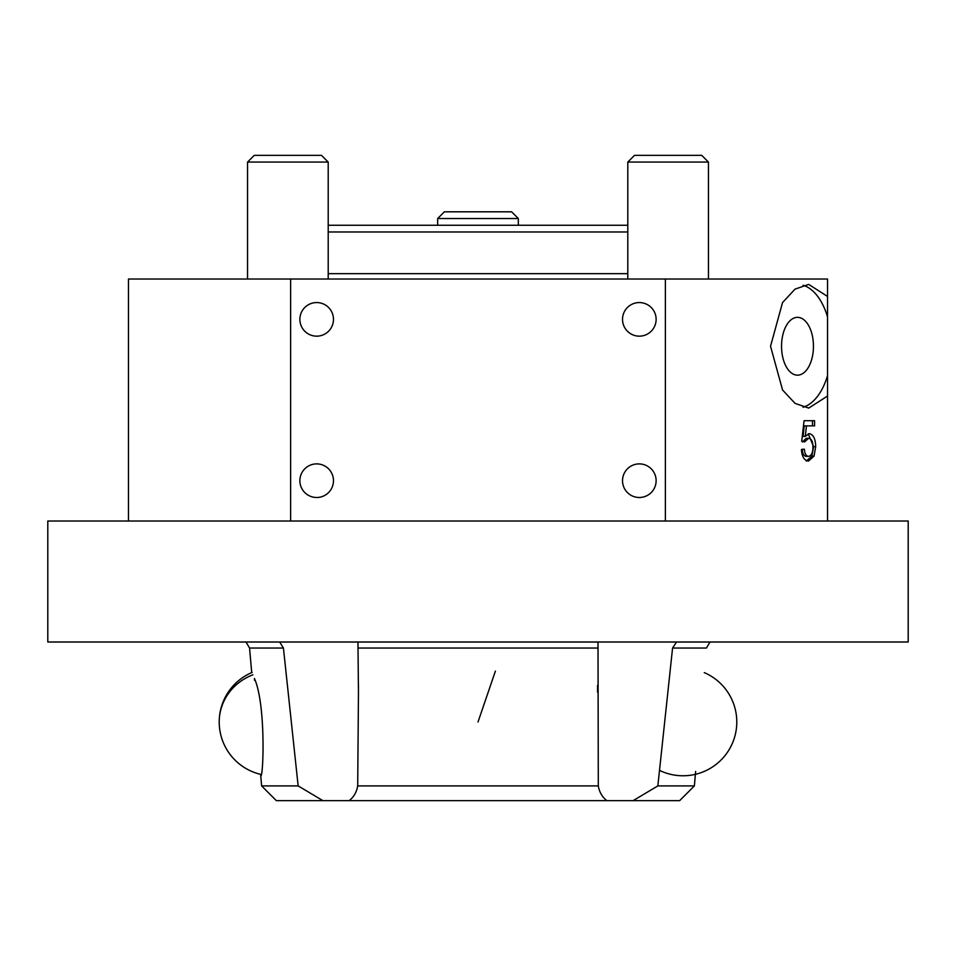 <?xml version="1.0" encoding="UTF-8"?>
<svg xmlns="http://www.w3.org/2000/svg" width="956" height="956" viewBox="0 0 956 956"><rect width="100%" height="100%" fill="white"/><g stroke="black" fill="none" stroke-linecap="round" stroke-linejoin="round"><path stroke-width="1.43" d="M665.376 521.02L665.376 279.033L827.538 279.033L827.538 521.02M803.052 285.235A61.841 34.129 -90 0 1 827.538 316.878M827.538 296.456L808.716 284.41L795.034 289.13L782.546 302.55L770.536 346.251L782.558 389.976L795.045 403.372L808.716 408.093L827.538 396.047M813.448 346.251A28.907 15.953 -90 0 1 797.495 375.158A28.907 15.953 -90 0 1 781.542 346.251A28.907 15.953 -90 0 1 797.495 317.344A28.907 15.953 -90 0 1 813.448 346.251M622.523 319.364A16.802 16.802 0 0 0 639.325 336.165A16.802 16.802 0 0 0 656.127 319.364A16.802 16.802 0 0 0 639.325 302.562A16.802 16.802 0 0 0 622.523 319.364M299.873 319.364A16.802 16.802 0 0 0 316.675 336.165A16.802 16.802 0 0 0 333.477 319.364A16.802 16.802 0 0 0 316.675 302.562A16.802 16.802 0 0 0 299.873 319.364M622.523 480.689A16.802 16.802 0 0 0 639.325 497.49A16.802 16.802 0 0 0 656.127 480.689A16.802 16.802 0 0 0 639.325 463.887A16.802 16.802 0 0 0 622.523 480.689M299.873 480.689A16.802 16.802 0 0 0 316.675 497.49A16.802 16.802 0 0 0 333.477 480.689A16.802 16.802 0 0 0 316.675 463.887A16.802 16.802 0 0 0 299.873 480.689M328.207 231.973L627.793 231.973M328.207 279.033L328.207 162.066L328.207 225.258L627.793 225.258M812.935 447.002C812.947 452.618 811.477 455.749 808.513 456.382C806.075 456.048 804.689 453.634 804.366 449.153L801.403 449.667C802.036 456.896 804.402 460.684 808.489 461.043L814.046 456.143L815.671 446.691C815.552 438.947 813.437 434.586 809.314 433.63L805.311 436.33L806.458 425.874L814.584 425.874L814.584 420.712L804.068 420.712L801.702 441.397L804.665 441.911L808.525 438.29C811.429 438.613 812.899 441.505 812.935 447.002M128.463 521.02L128.463 279.033L290.624 279.033L290.624 521.02M665.376 279.033L290.624 279.033M827.538 375.624A61.841 34.129 -90 0 1 803.052 407.268M802.192 449.153C802.49 453.634 803.853 456.048 806.267 456.382L808.513 456.382M802.478 441.911L806.278 438.29L808.525 438.29M804.068 420.712L812.457 420.712L812.457 425.874M805.311 436.33L803.1 436.33L804.235 425.874L806.458 425.874M808.262 433.821L813.604 446.691L815.671 446.691M813.604 446.691L811.895 456.143L814.046 456.143M811.895 456.143L806.255 461.043M247.544 162.078L254.272 155.35L321.491 155.35L328.207 162.078L321.491 155.35M328.207 162.066L247.544 162.066L247.544 279.033M627.793 162.078L634.509 155.35L701.728 155.35L708.456 162.078L701.728 155.35M708.456 162.066L708.456 279.033L708.456 162.066L627.793 162.066L627.793 279.033M518.331 218.53L437.669 218.53L444.385 211.814L511.603 211.814L518.331 218.53L518.331 225.258M437.669 218.53L437.669 225.258M357.95 642.014L358.464 692.132L357.699 785.916L598.301 785.916L598.002 642.265M322.889 800.65L276.356 800.65L261.621 785.916L298.153 785.916L322.889 800.65L349.155 800.65C353.792 797.029 356.648 792.118 357.699 785.916M298.153 785.916L283.43 648.037L279.845 642.265M676.549 642.014L672.57 648.037L657.848 785.916L694.379 785.916L695.633 771.468M47.8 642.014L908.2 642.014L908.2 521.02L47.8 521.02L47.8 642.014M694.379 785.916L679.644 800.65L633.111 800.65L657.848 785.916M598.301 785.916C599.352 792.118 602.196 797.029 606.845 800.65L633.111 800.65M606.845 800.65L349.155 800.65M328.207 273.655L627.793 273.655M254.451 678.497C266.162 704.847 263.342 778.614 260.737 775.782C263.33 778.65 266.174 704.895 254.451 678.497L254.451 680.194C250.591 667.001 250.591 667.001 254.451 680.194M251.715 672.618L249.564 648.037L283.43 648.037M358.321 648.037L597.679 648.037M672.57 648.037L706.436 648.037L710.009 642.014M252.91 674.805A53.775 50.883 180 0 0 219.211 722.007A53.775 53.775 0 0 0 260.952 774.42M495.399 671.124L478 722.007M358.452 685.404L358.452 692.132M261.621 785.916L260.618 774.336M249.564 648.037L245.991 642.014M597.548 685.404L597.548 692.132M659.64 770.428A53.775 53.775 0 0 0 736.789 722.007A53.775 53.775 0 0 0 704.285 672.618M252.181 672.415A53.775 53.775 0 0 0 219.211 722.007"/></g></svg>

